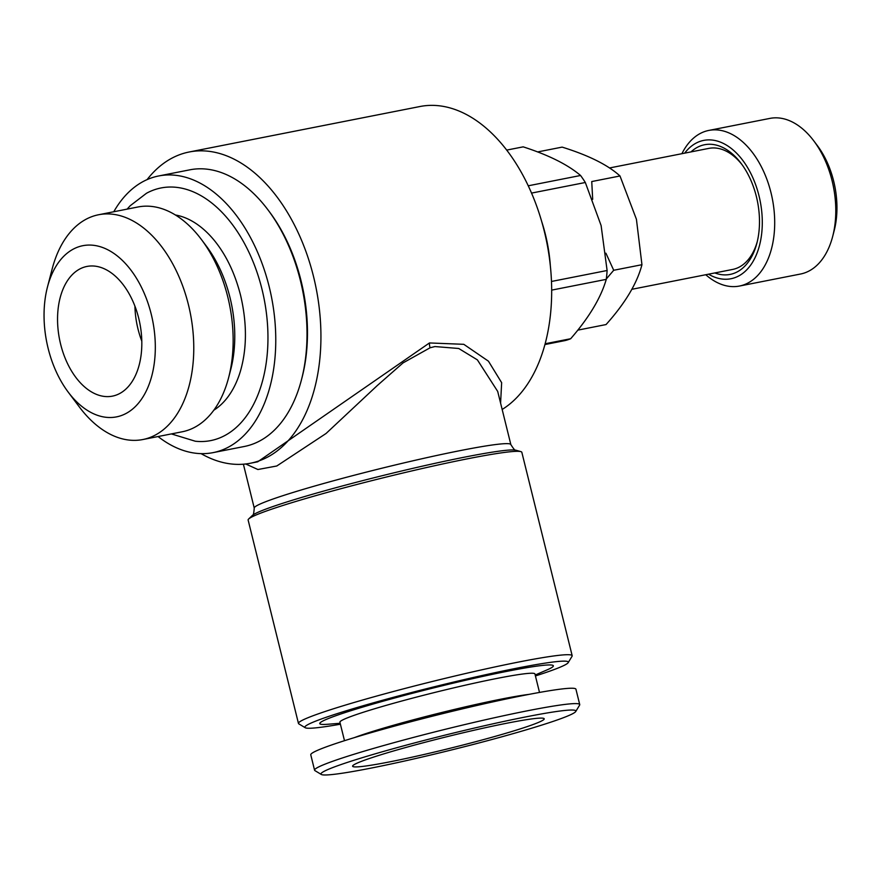 <?xml version="1.0" encoding="UTF-8"?>
<svg xmlns="http://www.w3.org/2000/svg" width="881" height="881" viewBox="0 0 881 881"><rect width="100%" height="100%" fill="white"/><g stroke="black" fill="none" stroke-linecap="round" stroke-linejoin="round"><path stroke-width="1.32" d="M138.746 318.371A66.086 40.944 -101.1 0 0 86.911 266.447A66.086 40.944 -101.1 0 0 60.624 344.196A66.086 40.944 -101.1 0 0 112.46 396.131A66.086 40.944 -101.1 0 0 138.746 318.371M134.925 306.17A66.086 40.944 -101.1 0 0 137.987 328.954A66.086 40.944 -101.1 0 0 141.819 341.156M213.841 410.183A102.218 63.322 -101.1 0 0 240.491 370.923C247.032 348.138 247.054 322.942 240.579 295.344C235.073 273.749 226.516 255.699 214.931 241.196A102.218 63.322 -101.1 0 0 175.374 214.986M142.865 439.531L182.224 431.778A114.552 70.965 -101.1 0 0 228.642 377.575L230.756 369.436A102.218 63.322 -101.1 0 0 229.996 297.547A102.218 63.322 -101.1 0 0 206.484 246.273L201.441 239.544A114.552 70.965 -101.1 0 0 137.943 206.991L98.573 214.755A114.552 70.965 78.9 0 1 188.435 304.76A114.552 70.965 78.9 0 1 142.865 439.531A114.552 70.965 78.9 0 1 79.367 406.978L68.189 392.089A87.23 54.049 -101.1 0 0 134.551 407.33A87.23 54.049 -101.1 0 0 151.246 314.242A87.23 54.049 -101.1 0 0 98.793 246.306A87.23 54.049 -101.1 0 0 47.475 286.975A87.23 54.049 -101.1 0 0 48.125 348.325A87.23 54.049 -101.1 0 0 68.189 392.089M228.642 377.575A114.552 70.965 -101.1 0 0 227.794 297.007A114.552 70.965 -101.1 0 0 201.441 239.544M127.095 209.127L130.212 205.736L146.444 193.291A128.736 79.753 78.9 0 1 261.965 289.155A128.736 79.753 78.9 0 1 195.307 441.227L171.377 433.915M605.908 253.177L613.705 270.269L606.326 278.947M577.815 330.133L606.051 324.56C625.147 303.251 637.117 283.308 641.952 264.707L636.423 219.27L619.993 175.98C607.923 164.967 588.629 155.353 562.133 147.116L537.63 151.939M757.264 241.658A61.681 38.213 78.9 0 1 732.662 269.432L631.919 289.287M714.843 272.945A66.086 40.944 -101.1 0 0 756.889 243.145A66.086 40.944 -101.1 0 0 756.405 196.672A66.086 40.944 -101.1 0 0 741.207 163.525A66.086 40.944 -101.1 0 0 691.001 151.906M609.509 167.963L708.809 148.393A61.681 38.213 78.9 0 1 742.11 164.758M708.522 274.189A70.491 43.676 -101.1 0 0 751.978 263.188A70.491 43.676 -101.1 0 0 759.004 195.813A70.491 43.676 -101.1 0 0 684.669 153.151M705.758 274.729A79.301 49.138 -101.1 0 0 739.456 286.05A79.301 49.138 -101.1 0 0 771.007 192.752A79.301 49.138 -101.1 0 0 708.798 130.432A79.301 49.138 -101.1 0 0 681.905 153.701M739.456 286.05L800.532 274.024A79.301 49.138 -101.1 0 0 832.666 236.493A79.301 49.138 -101.1 0 0 832.082 180.715A79.301 49.138 -101.1 0 0 813.835 140.938A79.301 49.138 -101.1 0 0 769.873 118.406L708.798 130.432M832.666 236.493L834.175 230.679A70.491 43.676 -101.1 0 0 833.657 181.101A70.491 43.676 -101.1 0 0 817.447 145.739L813.835 140.938M550.295 265.126A114.993 71.24 -101.1 0 0 545.383 234.39A114.993 71.24 -101.1 0 0 541.705 221.56M531.529 193.093L585.325 182.499L601.106 225.536L607.108 270.5L551.506 281.457M551.704 290.113L606.271 279.365A99.135 61.417 -101.1 0 0 607.108 270.5M606.271 279.365C600.908 297.789 589.037 317.578 570.668 338.733L545.185 343.755M544.976 344.537L565.084 340.573A99.135 61.417 -101.1 0 0 570.668 338.733M158.062 436.536A140.982 87.351 -101.1 0 0 213.125 452.625L244.345 446.48A140.982 87.351 -101.1 0 0 301.467 379.766A140.982 87.351 -101.1 0 0 300.421 280.61A140.982 87.351 -101.1 0 0 267.989 209.887A140.982 87.351 -101.1 0 0 189.833 169.824L158.613 175.98A140.982 87.351 -101.1 0 0 113.77 211.759M213.125 452.625A140.982 87.351 -101.1 0 0 269.201 286.765A140.982 87.351 -101.1 0 0 158.613 175.98M301.467 379.766L302.073 377.442A137.458 85.16 -101.1 0 0 301.049 280.764A137.458 85.16 -101.1 0 0 269.432 211.803L267.989 209.887M340.407 724.204A135.696 8.248 -13.9 0 1 305.233 727.728A135.696 8.248 -13.9 0 1 373.885 702.686A135.696 8.248 -13.9 0 1 516.795 668.194A135.696 8.248 -13.9 0 1 568.19 662.644A135.696 8.248 -13.9 0 1 535.428 675.947M305.233 727.728L298.846 723.885A140.982 8.568 -13.9 0 1 298.461 723.444A140.982 8.568 -13.9 0 1 373.863 696.838A140.982 8.568 -13.9 0 1 518.656 662.038A140.982 8.568 -13.9 0 1 572.176 655.706A140.982 8.568 -13.9 0 1 572.044 656.279L568.19 662.644M572.176 655.706L521.838 452.316A140.982 8.568 166.1 0 0 520.858 451.623A140.982 8.568 166.1 0 0 468.318 458.649A140.982 8.568 166.1 0 0 330.078 491.642A140.982 8.568 166.1 0 0 248.673 518.986A140.982 8.568 166.1 0 0 248.134 520.054L298.461 723.444M520.858 451.623L516.013 450.246A136.577 8.292 -13.9 0 0 465.102 457.041A136.577 8.292 -13.9 0 0 331.179 488.999A136.577 8.292 -13.9 0 0 252.329 515.495C253.177 516.156 253.816 513.689 254.246 508.073A132.172 8.028 -13.9 0 1 324.935 483.14A132.172 8.028 -13.9 0 1 460.675 450.51A132.172 8.028 -13.9 0 1 510.848 444.575L497.699 391.428L477.392 359.877L458.737 348.491L434.95 346.552L430.093 347.775L403.035 362.906L377.244 385.581L326.058 433.485L276.777 465.994L257.902 469.518L245.722 463.979M147.094 179.614A158.613 98.265 78.9 0 1 189.14 152.006A158.613 98.265 78.9 0 1 313.548 276.634A158.613 98.265 78.9 0 1 250.468 463.23L257.715 461.809L429.454 342.951L463.791 344.317L488.448 361.188L501.652 382.684L500.584 403.102M250.468 463.23A158.613 98.265 78.9 0 1 201.088 453.638M502.159 409.467A158.613 98.265 -101.1 0 0 544.282 231.174A158.613 98.265 -101.1 0 0 419.874 106.535L189.14 152.006M344.493 740.69L339.912 722.222A100.456 6.101 -13.9 0 1 393.642 703.258A100.456 6.101 -13.9 0 1 496.796 678.458A100.456 6.101 -13.9 0 1 534.932 673.954L539.513 692.433M340.176 723.268L327.611 724.27A120.279 7.301 -13.9 0 1 366.683 705.901A120.279 7.301 -13.9 0 1 507.676 671.201A120.279 7.301 -13.9 0 1 546.771 670.023L535.196 675.011M354.658 737.529A100.456 6.101 -13.9 0 1 501.884 698.985A100.456 6.101 -13.9 0 1 529.04 694.371M321.323 774.465L314.935 770.622A136.577 8.292 -13.9 0 1 314.572 770.192A136.577 8.292 -13.9 0 1 387.618 744.423A136.577 8.292 -13.9 0 1 527.884 710.703A136.577 8.292 -13.9 0 1 579.731 704.58A136.577 8.292 -13.9 0 1 579.61 705.13L575.745 711.496A131.291 7.973 -13.9 0 1 502.159 736.714A131.291 7.973 -13.9 0 1 370.813 768.155A131.291 7.973 -13.9 0 1 321.323 774.465A131.291 7.973 -13.9 0 1 387.75 750.238A131.291 7.973 -13.9 0 1 526.023 716.859A131.291 7.973 -13.9 0 1 575.745 711.496M314.572 770.192L310.773 754.83A136.577 8.292 -13.9 0 1 383.819 729.061A136.577 8.292 -13.9 0 1 524.074 695.34A136.577 8.292 -13.9 0 1 575.932 689.206L579.731 704.58M506.751 723.235A98.694 5.991 -13.9 0 1 544.106 718.61A98.694 5.991 -13.9 0 1 492.931 737.001A98.694 5.991 -13.9 0 1 390.085 761.79A98.694 5.991 -13.9 0 1 352.631 765.996A98.694 5.991 -13.9 0 1 406.912 747.176A98.694 5.991 -13.9 0 1 506.751 723.235M506.663 150.1L523.182 146.852C548.665 155.078 567.793 164.626 580.568 175.484L528.226 185.803M585.325 182.499A99.135 61.417 -101.1 0 0 580.568 175.484M619.993 175.98L591.746 181.552L592.682 199.337M641.952 264.707L613.705 270.269M47.475 286.975L52.166 268.958A114.552 70.965 78.9 0 1 98.573 214.755M429.454 342.951A8.81 5.154 -106.6 0 0 430.093 347.775M252.329 515.495L248.673 518.986M254.246 508.073L243.387 464.199M516.013 450.246C515.561 451.226 513.843 449.332 510.848 444.575"/></g></svg>

